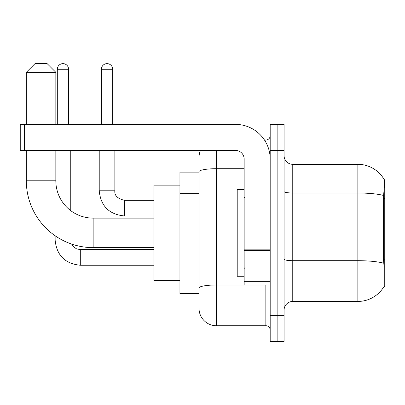 <?xml version="1.0" encoding="UTF-8"?>
<svg xmlns="http://www.w3.org/2000/svg" width="405" height="405" viewBox="0 0 405 405"><rect width="100%" height="100%" fill="white"/><g stroke="black" fill="none" stroke-linecap="round" stroke-linejoin="round"><path stroke-width="0.61" d="M383.894 286.684L384.051 286.421A30.375 30.375 0 0 1 357.848 301.436A30.375 30.375 0 0 0 383.894 286.684L384.75 286.684L384.75 179.066L383.96 179.177A30.375 30.375 0 0 0 357.848 164.314A30.375 30.375 0 0 1 383.894 179.066A30.375 30.375 0 0 0 357.848 164.314L292.759 164.314A8.677 8.677 0 0 1 284.077 155.636A8.677 8.677 0 0 0 292.759 164.314L292.759 301.436A8.677 8.677 0 0 0 284.077 310.114M199.027 172.125L179.936 172.125L179.936 293.625L199.027 293.625M277.136 315.323L277.136 341.359L284.077 341.359L284.077 315.323L277.136 315.323L277.136 341.359L270.191 341.359L270.191 315.323L277.136 315.323L277.136 150.427L277.136 315.323M270.191 315.323L270.191 124.391L277.136 124.391L277.136 150.427L277.136 124.391L284.077 124.391L284.077 315.323M384.051 266.723L383.494 259.18L383.616 195.483C384.365 186.042 384.482 180.61 383.96 179.177A30.375 30.375 0 0 0 357.848 164.314L357.848 193.003L292.759 193.003A8.677 1.509 0 0 1 284.077 191.494M383.707 263.199A30.375 5.275 180 0 0 357.848 260.693L357.848 301.436L292.759 301.436M199.027 291.023L199.027 171.715A17.359 3.012 180 0 1 216.386 168.703L244.159 168.703M216.386 150.427L216.386 325.736L265.852 325.736L265.852 284.948M264.47 140.014L265.852 140.014A4.339 4.339 0 0 0 270.191 135.675M270.191 330.075A4.339 4.339 0 0 0 265.852 325.736M199.027 157.373A17.359 17.359 0 0 1 200.48 150.427M216.386 325.736A17.359 17.359 0 0 1 199.027 308.377M244.159 189.484L237.214 189.484L237.214 276.266L244.159 276.266M153.9 247.627L93.15 247.627A66.825 66.825 0 0 1 26.325 180.802L26.325 150.427M93.15 247.627L93.15 218.123A37.316 37.316 0 0 1 55.834 180.802L55.834 150.427M35.002 63.641L47.152 63.641L55.834 72.323L26.325 72.323L35.002 63.641M55.834 124.391L55.834 72.323M26.325 124.391L26.325 72.323M179.936 185.141L153.9 185.141L153.9 280.609L179.936 280.609M57.307 124.391L57.307 69.285A5.64 5.64 0 0 1 62.947 63.641A5.64 5.64 0 0 1 68.592 69.285L68.592 124.391M70.759 210.656L70.759 150.427M62.294 240.079L55.136 240.079L55.136 235.766M101.397 124.391L101.397 69.285A5.64 5.64 0 0 1 107.036 63.641A5.64 5.64 0 0 1 112.676 69.285L112.676 124.391M99.225 150.427L99.225 190.785L114.848 190.785L114.848 150.427M270.191 284.948L244.159 284.948L244.159 249.855L270.191 249.855M270.191 159.109A34.714 34.714 0 0 0 235.477 124.391L24.589 124.391L24.589 150.427L235.477 150.427A8.677 8.677 0 0 1 244.159 159.109L244.159 249.855M24.589 150.427L20.25 150.427L20.25 124.391L24.589 124.391M384.75 198.43L383.494 198.43M384.75 259.18L383.494 259.18M199.027 193.641L179.936 193.641M199.027 263.068L179.936 263.068M383.616 195.483A30.375 5.275 180 0 0 357.848 193.003L357.848 260.693L292.759 260.693A8.677 1.509 -0 0 1 284.077 259.185M284.077 150.427L270.191 150.427M267.361 284.948A4.339 0.754 0 0 1 265.852 284.993L216.386 284.993A17.359 3.012 180 0 0 199.027 288.006M265.852 142.302L265.852 140.014M26.325 180.802L55.834 180.802M153.9 265.245L80.306 265.245C65.038 263.736 56.649 255.347 55.136 240.079C56.649 255.347 65.038 263.736 80.306 265.245C65.038 263.736 56.649 255.347 55.136 240.079C56.649 255.347 65.038 263.736 80.306 265.245C65.038 263.736 56.649 255.347 55.136 240.079C56.649 255.347 65.038 263.736 80.306 265.245C65.038 263.736 56.649 255.347 55.136 240.079C56.649 255.347 65.038 263.736 80.306 265.245C65.038 263.736 56.649 255.347 55.136 240.079C56.649 255.347 65.038 263.736 80.306 265.245L80.306 249.627L76.58 248.867L73.553 246.827L71.634 244.068L73.553 246.827L76.58 248.867L80.306 249.627L76.58 248.867L73.553 246.827L71.634 244.068L73.553 246.827L76.58 248.867L80.306 249.627L76.58 248.867L73.553 246.827L71.634 244.068L73.553 246.827L76.58 248.867L80.306 249.627L76.58 248.867L73.553 246.827L71.634 244.068L73.553 246.827L76.58 248.867L80.306 249.627L76.58 248.867L73.553 246.827L71.634 244.068L73.553 246.827L76.58 248.867L80.306 249.627L76.58 248.867L73.553 246.827L71.634 244.068M57.307 69.285L68.592 69.285M153.9 215.951L124.391 215.951C109.122 214.442 100.734 206.054 99.225 190.785C100.734 206.054 109.122 214.442 124.391 215.951C109.122 214.442 100.734 206.054 99.225 190.785C100.734 206.054 109.122 214.442 124.391 215.951C109.122 214.442 100.734 206.054 99.225 190.785C100.734 206.054 109.122 214.442 124.391 215.951C109.122 214.442 100.734 206.054 99.225 190.785C100.734 206.054 109.122 214.442 124.391 215.951C109.122 214.442 100.734 206.054 99.225 190.785C100.734 206.054 109.122 214.442 124.391 215.951L124.391 200.343M101.397 69.285L112.676 69.285M270.191 250.604L244.159 250.604M244.159 281.359L270.191 281.359M245.025 198.161L244.159 197.291M245.025 267.589L244.159 268.459M153.9 218.123L93.15 218.123M153.9 249.627L80.306 249.627M55.136 240.079C56.649 255.347 65.038 263.736 80.306 265.245M114.848 190.785C114.321 195.412 117.506 198.597 124.391 200.328C117.506 198.597 114.321 195.412 114.848 190.785C114.321 195.412 117.506 198.597 124.391 200.328C117.506 198.597 114.321 195.412 114.848 190.785C114.321 195.412 117.506 198.597 124.391 200.328C117.506 198.597 114.321 195.412 114.848 190.785C114.321 195.412 117.506 198.597 124.391 200.328C117.506 198.597 114.321 195.412 114.848 190.785C114.321 195.412 117.506 198.597 124.391 200.328C117.506 198.597 114.321 195.412 114.848 190.785C114.321 195.412 117.506 198.597 124.391 200.328L153.9 200.328M99.225 190.785C100.734 206.054 109.122 214.442 124.391 215.951"/></g></svg>
